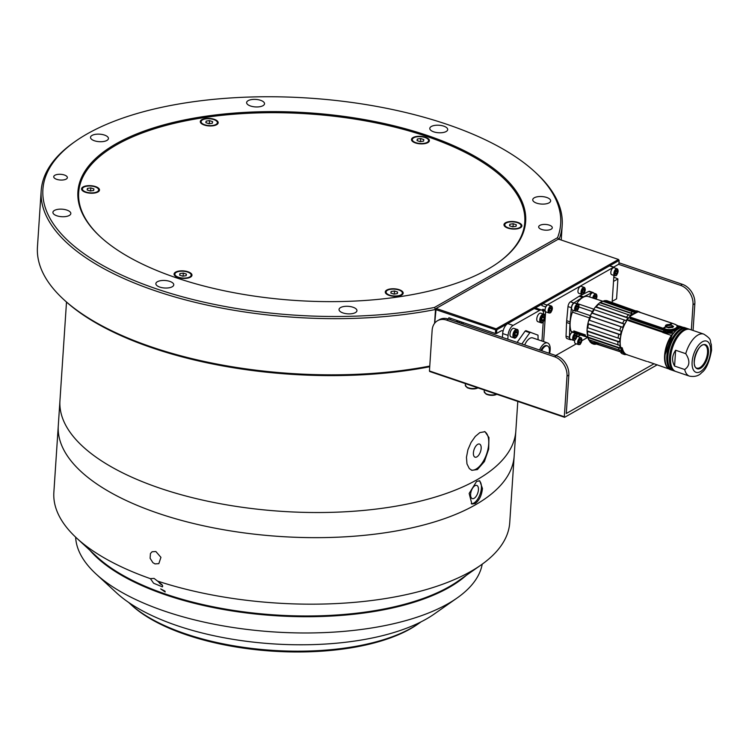<?xml version="1.0" encoding="UTF-8"?>
<svg xmlns="http://www.w3.org/2000/svg" width="749" height="749" viewBox="0 0 749 749"><rect width="100%" height="100%" fill="white"/><g stroke="black" fill="none" stroke-linecap="round" stroke-linejoin="round"><path stroke-width="1.12" d="M484.434 431.555A20.401 9.952 -71.2 0 1 487.899 449.559A20.401 9.952 -71.2 0 1 476.055 469.099A20.401 9.952 -71.2 0 1 471.327 470.091M477.403 469.557L471.898 470.325L469.314 468.584L466.973 463.903L466.458 457.293L467.91 449.765L471.055 442.453L475.287 436.442L479.856 432.594L485.015 431.705L488.947 437.538L488.685 449.082L484.406 461.553L477.403 469.557M66.502 302.053L59.948 400.649A228.445 95.76 3.8 0 0 160.052 488.236A228.445 95.76 3.8 0 0 391.961 506.848A228.445 95.76 3.8 0 0 515.836 430.928L514.16 456.057A228.445 95.76 3.8 0 1 390.285 531.977A228.445 95.76 3.8 0 1 158.385 513.365A228.445 95.76 3.8 0 1 58.282 425.778A228.445 95.76 3.8 0 0 216.339 528.41A228.445 95.76 3.8 0 0 475.044 505.032A228.445 95.76 3.8 0 0 514.16 456.057L509.741 522.577A228.445 95.76 -176.2 0 1 481.064 564.98A228.445 95.76 -176.2 0 1 470.625 571.553A228.445 95.76 -176.2 0 1 157.562 581.084L161.953 584.679L162.72 586.008L162.421 586.86L153.629 583.246L150.418 578.659A228.445 95.76 -176.2 0 1 76.688 538.128A228.445 95.76 -176.2 0 1 53.862 492.299L59.948 400.649A228.445 95.76 3.8 0 0 218.006 503.281A228.445 95.76 3.8 0 0 476.72 479.903A228.445 95.76 3.8 0 0 515.836 430.928L517.793 401.417M477.703 444.344A6.919 3.38 108.8 0 0 473.649 451.132A6.919 3.38 108.8 0 0 474.997 457.152A6.919 3.38 108.8 0 0 480.484 451.703A6.919 3.38 108.8 0 0 479.454 444.045A6.919 3.38 108.8 0 0 477.703 444.344M155.024 563.903L152.908 562.696L150.109 558.286L150.427 553.539L152.094 551.751L155.848 551.517L160.932 557.34L158.835 563.641L155.024 563.903M76.688 538.128L97.192 557.013A203.971 85.498 3.8 0 0 448.923 586.851A203.971 85.498 3.8 0 0 458.238 580.99L481.064 564.98M164.977 591.148L165.183 591.991L160.689 588.911L164.977 591.148M157.562 581.084L154.06 578.406L150.474 578.631M162.177 584.969A6.526 5 60.5 0 1 158.507 581.701M471.261 503.74A12.237 5.973 108.8 0 0 481.382 488.123A12.237 5.973 108.8 0 0 479.098 480.718M478.433 489.799A6.975 3.399 108.8 0 0 476.72 485.389A6.975 3.399 108.8 0 0 471.308 490.913A6.975 3.399 108.8 0 0 472.235 498.591A6.975 3.399 108.8 0 0 478.433 489.799M476.617 481.382L479.753 480.858L482.459 488.488C481.691 495.482 479.257 500.501 475.147 503.553L471.889 504.03L469.164 493.432L476.617 481.382M77.83 195.086A224.363 94.056 -176.2 0 1 78.917 190.106M524.88 219.719A224.363 94.056 -176.2 0 1 525.292 224.812M429.767 366.064A261.083 109.448 -176.2 0 1 63.534 299.347L64.901 300.602A259.444 108.755 3.8 0 0 429.72 366.738M63.534 299.347A261.083 109.448 -176.2 0 1 37.45 246.973L41.176 190.798A261.083 109.448 3.8 0 0 170.004 295.518A261.083 109.448 3.8 0 0 435.497 309.506L495.641 329.813L495.389 333.511L496.521 333.483L496.774 329.785L495.641 329.813L496.147 328.82L496.774 329.785L619.133 260.437L618.505 259.472L619.133 260.437L618.88 264.135L614.77 266.466A8.155 3.979 -71.2 0 0 613.852 267.131M434.57 323.353L435.497 309.506L434.448 307.455A259.444 108.755 -176.2 0 1 121.432 274.949A259.444 108.755 -176.2 0 1 75.48 141.261A259.444 108.755 -176.2 0 1 308.991 98.1A259.444 108.755 -176.2 0 1 534.739 171.764A259.444 108.755 -176.2 0 1 557.565 237.676L434.448 307.455M56.718 179.339A6.835 2.865 -176.2 0 1 53.722 176.717A6.835 2.865 -176.2 0 1 57.43 174.451A6.835 2.865 -176.2 0 1 64.367 175.004A6.835 2.865 -176.2 0 1 67.363 177.625A6.835 2.865 -176.2 0 1 63.656 179.891A6.835 2.865 -176.2 0 1 56.718 179.339M541.649 229.466A6.835 2.865 -176.2 0 1 538.662 226.844A6.835 2.865 -176.2 0 1 542.36 224.578A6.835 2.865 -176.2 0 1 549.298 225.131A6.835 2.865 -176.2 0 1 552.294 227.752A6.835 2.865 -176.2 0 1 548.586 230.027A6.835 2.865 -176.2 0 1 541.649 229.466M176.23 277.776A224.363 94.056 -176.2 0 1 77.915 191.753A224.363 94.056 -176.2 0 1 308.017 112.781A224.363 94.056 -176.2 0 1 525.658 221.489A224.363 94.056 -176.2 0 1 403.992 296.052A224.363 94.056 -176.2 0 1 176.23 277.776M342.967 312.932A8.979 3.764 -176.2 0 1 339.035 309.487A8.979 3.764 -176.2 0 1 348.238 306.332A8.979 3.764 -176.2 0 1 356.945 310.676A8.979 3.764 -176.2 0 1 352.077 313.662A8.979 3.764 -176.2 0 1 342.967 312.932M433.727 131.843A8.979 3.764 -176.2 0 1 429.795 128.407A8.979 3.764 -176.2 0 1 438.998 125.242A8.979 3.764 -176.2 0 1 447.705 129.596A8.979 3.764 -176.2 0 1 442.837 132.573A8.979 3.764 -176.2 0 1 433.727 131.843M94.449 140.775A8.979 3.764 -176.2 0 1 90.517 137.339A8.979 3.764 -176.2 0 1 99.72 134.174A8.979 3.764 -176.2 0 1 108.427 138.528A8.979 3.764 -176.2 0 1 103.559 141.505A8.979 3.764 -176.2 0 1 94.449 140.775M159.79 287.092A8.979 3.764 -176.2 0 1 155.858 283.656A8.979 3.764 -176.2 0 1 165.061 280.491A8.979 3.764 -176.2 0 1 173.768 284.845A8.979 3.764 -176.2 0 1 168.9 287.822A8.979 3.764 -176.2 0 1 159.79 287.092M56.849 215.787A8.979 3.764 -176.2 0 1 52.917 212.342A8.979 3.764 -176.2 0 1 62.12 209.186A8.979 3.764 -176.2 0 1 70.827 213.531A8.979 3.764 -176.2 0 1 65.959 216.517A8.979 3.764 -176.2 0 1 56.849 215.787M250.559 106.012A8.979 3.764 -176.2 0 1 246.627 102.566A8.979 3.764 -176.2 0 1 255.83 99.411A8.979 3.764 -176.2 0 1 264.528 103.755A8.979 3.764 -176.2 0 1 259.669 106.742A8.979 3.764 -176.2 0 1 250.559 106.012M536.668 203.157A8.979 3.764 -176.2 0 1 532.736 199.711A8.979 3.764 -176.2 0 1 541.939 196.556A8.979 3.764 -176.2 0 1 550.646 200.901A8.979 3.764 -176.2 0 1 545.778 203.887A8.979 3.764 -176.2 0 1 536.668 203.157M559.016 239.502L557.565 237.676M559.091 239.305A261.083 109.448 3.8 0 0 562.19 225.402A261.083 109.448 3.8 0 0 536.106 173.028L534.739 171.764M75.48 141.261L73.964 142.329A261.083 109.448 3.8 0 0 41.176 190.798M524.094 230.196A223.548 93.709 3.8 0 0 524.581 224.391M78.589 194.768A223.548 93.709 3.8 0 0 78.308 200.582M497.102 263.414A223.548 93.709 3.8 0 0 524.787 222.181A223.548 93.709 3.8 0 0 502.467 177.335A223.548 93.709 3.8 0 0 254.754 113.015A223.548 93.709 3.8 0 0 78.673 192.549A223.548 93.709 3.8 0 0 100.666 237.077M386.166 293.767A8.979 3.764 -176.2 0 1 390.313 288.955A8.979 3.764 -176.2 0 1 402.288 291.352A8.979 3.764 -176.2 0 1 402.054 294.816A8.979 3.764 -176.2 0 1 393.983 296.314A8.979 3.764 -176.2 0 1 386.175 293.767A8.979 3.764 -176.2 0 1 386.166 293.767M512.297 229.007A8.979 3.764 -176.2 0 1 504.873 226.488A8.979 3.764 -176.2 0 1 505.519 222.762A8.979 3.764 -176.2 0 1 513.571 221.554A8.979 3.764 -176.2 0 1 520.761 227.546A8.979 3.764 -176.2 0 1 512.297 229.007M427.857 142.61A8.979 3.764 -176.2 0 1 412.381 141.289A8.979 3.764 -176.2 0 1 413.027 137.573A8.979 3.764 -176.2 0 1 425.132 137.133A8.979 3.764 -176.2 0 1 428.269 142.347A8.979 3.764 -176.2 0 1 427.857 142.61A8.155 3.417 -176.2 0 0 428.531 141.364L428.578 140.625A8.155 3.417 -176.2 0 1 424.159 143.34A8.155 3.417 -176.2 0 1 415.873 142.675A8.155 3.417 -176.2 0 1 412.296 139.548A8.155 3.417 -176.2 0 1 416.725 136.833A8.155 3.417 -176.2 0 1 425.011 137.498A8.155 3.417 -176.2 0 1 428.578 140.625M217.294 120.963A8.979 3.764 -176.2 0 1 217.07 124.428A8.979 3.764 -176.2 0 1 208.99 125.916A8.979 3.764 -176.2 0 1 201.181 123.37L201.181 123.37A8.979 3.764 -176.2 0 1 205.329 118.567A8.979 3.764 -176.2 0 1 217.294 120.963M91.172 185.715A8.979 3.764 -176.2 0 1 98.362 191.707A8.979 3.764 -176.2 0 1 89.889 193.167A8.979 3.764 -176.2 0 1 82.474 190.649A8.979 3.764 -176.2 0 1 83.12 186.922A8.979 3.764 -176.2 0 1 91.172 185.715M175.612 272.121A8.979 3.764 -176.2 0 1 187.718 271.681A8.979 3.764 -176.2 0 1 190.855 276.896A8.979 3.764 -176.2 0 1 190.443 277.158A8.979 3.764 -176.2 0 1 174.966 275.838A8.979 3.764 -176.2 0 1 175.612 272.121M78.214 199.946A223.548 93.709 -176.2 0 1 78.289 198.457L78.673 192.549M524.787 222.181L524.403 228.089A223.548 93.709 -176.2 0 1 524.272 229.569M402.372 293.102A8.155 3.417 -176.2 0 1 397.944 295.808A8.155 3.417 -176.2 0 1 389.667 295.143A8.155 3.417 -176.2 0 1 386.091 292.016A8.155 3.417 -176.2 0 1 390.51 289.301A8.155 3.417 -176.2 0 1 398.796 289.966A8.155 3.417 -176.2 0 1 402.372 293.102L402.316 293.842A8.155 3.417 -176.2 0 1 401.633 295.078M386.55 294.076A8.155 3.417 -176.2 0 1 386.035 292.756L386.091 292.016M394.498 290.996L397.616 292.054L397.344 293.617L393.955 294.123L390.847 293.065L391.118 291.501L394.498 290.996L394.292 294.076M391.006 293.121L391.118 291.501M98.671 189.984A8.155 3.417 -176.2 0 1 94.252 192.69A8.155 3.417 -176.2 0 1 85.966 192.025A8.155 3.417 -176.2 0 1 82.39 188.898A8.155 3.417 -176.2 0 1 86.818 186.192A8.155 3.417 -176.2 0 1 95.104 186.857A8.155 3.417 -176.2 0 1 98.671 189.984L98.625 190.723A8.155 3.417 -176.2 0 1 97.941 191.969M82.858 190.967A8.155 3.417 -176.2 0 1 82.343 189.637L82.39 188.898M90.807 187.877L93.915 188.935L93.653 190.499L90.264 191.004L87.146 189.946L87.418 188.383L90.807 187.877L90.601 190.958M87.315 190.003L87.418 188.383M521.079 225.823A8.155 3.417 -176.2 0 1 516.651 228.539A8.155 3.417 -176.2 0 1 508.365 227.874A8.155 3.417 -176.2 0 1 504.798 224.747A8.155 3.417 -176.2 0 1 509.217 222.032A8.155 3.417 -176.2 0 1 517.503 222.696A8.155 3.417 -176.2 0 1 521.079 225.823L521.023 226.563A8.155 3.417 -176.2 0 1 520.34 227.808M505.257 226.807A8.155 3.417 -176.2 0 1 504.742 225.477L504.798 224.747M513.205 223.717L516.314 224.775L516.052 226.338L512.662 226.844L509.554 225.786L509.816 224.223L513.205 223.717L512.999 226.797M509.713 225.842L509.816 224.223M191.173 275.173A8.155 3.417 -176.2 0 1 186.744 277.888A8.155 3.417 -176.2 0 1 178.459 277.224A8.155 3.417 -176.2 0 1 174.892 274.097A8.155 3.417 -176.2 0 1 179.311 271.381A8.155 3.417 -176.2 0 1 187.596 272.046A8.155 3.417 -176.2 0 1 191.173 275.173L191.117 275.913A8.155 3.417 -176.2 0 1 190.433 277.158M175.35 276.156A8.155 3.417 -176.2 0 1 174.835 274.836L174.892 274.097M183.299 273.076L186.407 274.134L186.145 275.698L182.756 276.203L179.648 275.145L179.91 273.582L183.299 273.076L183.093 276.147M179.807 275.201L179.91 273.582M217.379 122.705A8.155 3.417 -176.2 0 1 212.959 125.42A8.155 3.417 -176.2 0 1 204.674 124.755A8.155 3.417 -176.2 0 1 201.097 121.628A8.155 3.417 -176.2 0 1 205.526 118.913A8.155 3.417 -176.2 0 1 213.802 119.578A8.155 3.417 -176.2 0 1 217.379 122.705L217.332 123.445A8.155 3.417 -176.2 0 1 216.648 124.69M201.565 123.688A8.155 3.417 -176.2 0 1 201.05 122.368L201.097 121.628M209.505 120.608L212.622 121.656L212.351 123.229L208.971 123.735L205.853 122.677L206.125 121.113L209.505 120.608L209.308 123.679M206.022 122.724L206.125 121.113M412.765 141.608A8.155 3.417 -176.2 0 1 412.25 140.288L412.296 139.548M420.713 138.528L423.822 139.586L423.56 141.149L420.17 141.655L417.053 140.597L417.324 139.033L420.713 138.528L420.507 141.598M417.221 140.653L417.324 139.033M130.335 604.003L131.702 605.267A161.541 67.719 3.8 0 0 272.262 651.134A161.541 67.719 3.8 0 0 417.652 624.254L419.178 623.187A163.17 68.402 -176.2 0 1 411.725 627.877A163.17 68.402 -176.2 0 1 130.335 604.003A163.17 68.402 -176.2 0 1 128.734 602.496M420.957 621.904A163.17 68.402 -176.2 0 1 419.178 623.187M466.327 575.316A203.971 85.498 -176.2 0 1 448.876 587.591A203.971 85.498 -176.2 0 1 256.664 614.133A203.971 85.498 -176.2 0 1 89.927 550.318M482.225 564.156A203.971 85.498 -176.2 0 1 457.115 597.992A203.971 85.498 -176.2 0 1 447.799 603.853A203.971 85.498 -176.2 0 1 96.059 574.006A203.971 85.498 -176.2 0 1 75.64 537.155M457.115 597.992L434.289 613.993A179.488 75.246 -176.2 0 1 426.097 619.151A179.488 75.246 -176.2 0 1 116.563 592.89L96.059 574.006M450.421 319.757A6.938 3.38 -71.2 0 1 451.141 318.484M461.159 321.892L461.787 323.605L458.772 322.585L460.317 321.602M554.503 356.749A16.319 12.49 60.5 0 1 567.012 376.11L564.315 416.762L429.439 370.961L432.136 330.318A16.319 12.49 60.5 0 1 437.575 320.694A16.319 12.49 60.5 0 1 446.61 320.113L554.503 356.749L556.329 355.709A16.319 12.49 -119.5 0 1 568.837 375.071L566.281 413.504L654.092 363.752M446.61 320.113L448.436 319.074L556.329 355.709M693.068 330.478L694.847 303.663A16.319 12.49 -119.5 0 0 682.348 284.302L680.513 285.332A16.319 12.49 60.5 0 1 693.022 304.693L691.346 329.897M618.58 264.303L680.513 285.332M618.974 262.777L682.348 284.302M657.229 364.81L564.718 417.24L564.315 416.762M448.436 319.074A16.319 12.49 -119.5 0 0 439.401 319.664L437.575 320.694M429.439 370.961L429.842 371.448M502.41 337.406L502.673 333.558A8.155 3.979 -71.2 0 1 507.728 323.577L534.206 308.569A8.155 3.979 -71.2 0 1 536.34 308.232L541.733 310.067A8.155 3.979 -71.2 0 1 543.699 314.187A4.485 2.191 108.8 0 0 539.748 319.86A4.485 2.191 108.8 0 0 540.815 322.688C541.92 323.502 543.222 322.379 544.72 319.317C545.384 315.909 545.047 314.196 543.699 314.187L540.741 313.185A4.485 2.191 -71.2 0 0 536.78 318.859A4.485 2.191 -71.2 0 0 537.848 321.677L540.815 322.688M507.813 339.241L508.065 335.383A8.155 3.979 -71.2 0 1 513.121 325.403L539.598 310.395A8.155 3.979 -71.2 0 1 541.733 310.067M543.24 321.845L541.958 341.038M538.091 339.728L538.007 335.159L525.892 330.655L525.105 331.105L529.824 332.706L521.838 343.997M517.119 342.396L525.105 331.105M549.588 353.425A11.01 5.374 108.8 0 0 550.169 349.877A11.01 5.374 108.8 0 0 547.547 342.939A11.01 5.374 108.8 0 0 539.542 350.008M540.881 350.466A8.155 3.979 -71.2 0 1 546.63 345.645L547.435 345.916A8.155 3.979 108.8 0 0 541.696 350.738M524.703 344.971A11.01 5.374 -71.2 0 1 532.708 337.902L547.547 342.939M549.054 353.247A8.155 3.979 108.8 0 0 549.382 351.056A8.155 3.979 108.8 0 0 547.435 345.916M529.824 332.706L530.62 332.256M593.732 293.149A4.082 1.994 108.8 0 0 593.039 292.484L589.669 291.342A4.082 1.994 108.8 0 0 588.705 291.455L580.147 295.677A20.972 10.233 108.8 0 0 579.061 296.295L570.41 301.819A4.082 1.994 108.8 0 0 568.004 306.575L566.684 320.722A20.972 10.233 108.8 0 0 566.562 322.491L566.038 336.179A4.082 1.994 108.8 0 0 567.021 338.576L570.392 339.728A4.082 1.994 108.8 0 0 571.347 339.615M593.039 292.484A4.082 1.994 108.8 0 0 592.075 292.597L583.518 296.819A20.972 10.233 108.8 0 0 582.432 297.447L573.79 302.961A4.082 1.994 108.8 0 0 571.375 307.717L570.055 321.864A20.972 10.233 108.8 0 0 569.933 323.634L569.409 337.331A4.082 1.994 108.8 0 0 570.392 339.728M576.814 336.919L579.904 335.393A20.972 10.233 108.8 0 0 580.615 335.009M576.861 336.694A114.222 55.726 108.8 0 0 580.306 334.897M587.778 337.434L571.777 332.004A3.268 1.592 -71.2 0 1 571.159 331.32A20.644 10.074 108.8 0 1 572.433 312.136A3.268 1.592 -71.2 0 1 573.416 310.395M576.646 303.738A3.268 1.592 -71.2 0 1 576.852 303.411A20.644 10.074 108.8 0 1 588.349 296.557L602.879 301.276A22.76 11.104 108.8 0 0 600.632 302.549L599.724 302.727L632.231 313.765L600.632 302.549M589.753 338.014A3.268 1.592 -71.2 0 1 589.379 337.977A3.268 1.592 -71.2 0 1 589.07 337.78M573.977 331.545L573.809 330.927L585.203 334.803L585.381 335.412L573.977 331.545L573.846 330.946M585.381 335.412L585.25 334.822M576.721 334.55A3.67 1.788 108.8 0 0 575.915 333.417C578.453 333.062 576.187 341.067 573.556 340.374L570.523 339.344A3.67 1.788 -71.2 0 1 569.764 336.17A3.67 1.788 -71.2 0 1 571.927 332.537A3.67 1.788 -71.2 0 1 572.882 332.387L575.915 333.417A3.67 1.788 108.8 0 0 574.96 333.567A3.67 1.788 108.8 0 0 572.685 338.061A3.67 1.788 108.8 0 0 573.556 340.374A3.67 1.788 108.8 0 0 574.52 340.215M575.504 338.183L574.446 338.782L574.024 337.602L574.642 335.824L575.7 335.234L576.131 336.413L575.504 338.183L574.052 337.696M574.642 335.908L576.131 336.413M578.668 305.283A3.67 1.788 108.8 0 0 577.863 304.15C580.4 303.794 578.125 311.799 575.504 311.107L572.47 310.077A3.67 1.788 -71.2 0 1 571.712 306.903A3.67 1.788 -71.2 0 1 573.865 303.27A3.67 1.788 -71.2 0 1 574.829 303.12L577.863 304.15A3.67 1.788 108.8 0 0 576.899 304.3A3.67 1.788 108.8 0 0 574.623 308.794A3.67 1.788 108.8 0 0 575.504 311.107A3.67 1.788 108.8 0 0 576.458 310.957M577.451 308.916L576.393 309.515L575.962 308.335L576.59 306.566L577.648 305.966L578.078 307.146L577.451 308.916L576 308.429M576.533 306.734L578.078 307.146M589.725 297.025A3.67 1.788 -71.2 0 1 591.944 293.028A3.67 1.788 -71.2 0 1 592.908 292.878L595.942 293.908A3.67 1.788 108.8 0 0 594.978 294.057A3.67 1.788 108.8 0 0 592.759 298.055M594.21 298.551L594.669 296.314L595.727 295.715L596.157 296.894L595.174 298.879M594.669 296.398L596.157 296.894M594.079 298.186L595.53 298.673M543.474 320.141L542.154 320.89L541.621 319.411L542.398 317.192L543.718 316.443L544.251 317.922L543.474 320.141L541.658 319.523M544.251 317.922L542.37 317.276M516.66 335.337L515.34 336.086L514.806 334.606L515.593 332.387L516.904 331.638L517.447 333.118L516.66 335.337L514.853 334.719M517.447 333.118L515.555 332.472M514.011 337.883L511.043 336.872A4.485 2.191 -71.2 0 1 509.975 334.045A4.485 2.191 -71.2 0 1 513.926 328.38L516.894 329.382A4.485 2.191 108.8 0 0 512.943 335.056A4.485 2.191 108.8 0 0 514.011 337.883C515.115 338.698 516.417 337.574 517.905 334.513C518.58 331.095 518.242 329.391 516.894 329.382M675.345 371.298A22.189 10.823 -71.2 0 1 674.793 371.148A22.189 10.823 -71.2 0 1 670.224 351.964A22.189 10.823 -71.2 0 1 683.266 330.028A22.189 10.823 -71.2 0 1 689.061 329.12A22.189 10.823 -71.2 0 1 689.595 329.335M689.061 329.12L687.442 328.568A22.189 10.823 108.8 0 0 681.646 329.476A22.189 10.823 108.8 0 0 677.424 332.977A22.189 10.823 108.8 0 0 667.911 360.999A22.189 10.823 108.8 0 0 673.173 370.596L674.793 371.148M672.649 370.381A22.189 10.823 -71.2 0 1 672.096 370.231A22.189 10.823 -71.2 0 1 667.528 351.056A22.189 10.823 -71.2 0 1 680.569 329.111A22.189 10.823 -71.2 0 1 686.365 328.202A22.189 10.823 -71.2 0 1 686.899 328.418M621.567 347.63A20.644 10.074 108.8 0 0 623.374 351.169M647.66 361.57L669.054 369.004M673.997 323.868L672.518 323.437A114.222 55.726 108.8 0 0 670.196 324.57L673.52 326.442L672.827 327.304L668.632 327.847L666.011 326.938A114.222 55.726 108.8 0 0 663.651 328.455L663.408 328.736A40.792 19.905 -71.2 0 1 663.155 329.148L664.503 329.607A11.947 9.297 62.6 0 1 664.897 329.747L669.756 330.496L673.669 329.841L677.976 327.397L677.798 326.012L676.019 324.776M672.518 323.437L673.866 323.896C682.067 326.255 672.93 331.47 665 328.914L663.651 328.455M673.473 326.667L672.508 325.712M665.739 330.861L664.082 331.919L668.22 332.256L667.968 331.208L664.438 330.449A12.78 10.308 -111.5 0 0 664.054 330.309L629.937 318.718L630.377 318.016L663.155 329.148M663.408 328.736L667.649 329.822M669.756 330.496A9.793 2.294 74.6 0 1 669.456 329.841C675.326 329.242 677.836 327.819 676.993 325.572L676.272 324.926A9.793 9.231 126 0 0 676.899 325.281L673.866 323.896M669.456 329.841L666.797 330.3M662.612 328.961A40.792 19.905 108.8 0 0 662.865 328.558L663.118 328.277A114.222 55.726 -71.2 0 1 665.674 326.63L665.384 325.909M662.593 329.054A113.736 55.482 108.8 0 1 665.636 327.079L665.674 326.63C664.981 325.197 666.245 324.486 669.456 324.486A114.222 55.726 -71.2 0 1 671.984 323.25L672.209 323.259A40.792 19.905 108.8 0 0 672.424 323.399L672.433 323.474M672.106 323.222L638.26 311.799A114.222 55.726 108.8 0 0 629.394 316.827L629.151 317.108A40.792 19.905 -71.2 0 1 627.306 319.945A22.011 10.739 108.8 0 0 620.649 347.311L622.26 347.864A22.011 10.739 108.8 0 0 627.1 354.764L646.612 361.383M666.563 325.225L665.402 326.124M672.162 323.605A113.736 55.482 108.8 0 0 669.728 324.776M665.44 332.266L671.432 332.771L671.338 333.342L663.67 332.593L628.617 320.703L629.076 320.029L663.193 331.62A17.47 0.768 17.3 0 0 663.567 331.741L663.801 331.826M676.235 324.916L678.641 326.321A9.793 9.484 166.5 0 0 680.176 326.723L676.3 324.991M677.733 325.665A9.793 9.231 126 0 0 679.109 326.087M668.22 332.256L670.645 332.116A9.793 2.294 74.6 0 1 670.093 331.161L667.968 331.208M678.641 326.321L678.847 327.706L674.194 330.337L670.093 331.161M668.38 368.499A22.011 10.739 108.8 0 1 671.394 335.43A11.141 5.44 -71.2 0 1 673.379 333.043L670.645 332.116L676.478 329.963M679.886 327.884L680.176 326.723L682.011 327.341M682.189 327.191L682.17 327.201A0.721 0.599 117.2 0 0 682.264 327.154L681.524 327.051M672.808 326.62L672.284 327.547M666.544 327.257L666.058 326.171M667.528 327.285L672.874 326.395L671.366 325.113L666.03 325.946L667.528 327.285M676.993 325.572A9.793 9.484 166.5 0 0 677.761 325.965M667.79 330.449L667.649 329.813M681.59 327.116L682.17 327.201M628.514 318.119A21.983 10.72 108.8 0 0 620.125 340.299A21.983 10.72 108.8 0 0 626.173 354.343M637.324 312.249A21.983 10.72 108.8 0 0 629.993 316.424M704.753 344.961A12.237 5.973 -71.2 0 1 707.524 352.62A12.237 5.973 -71.2 0 1 696.879 368.134M675.626 350.242L685.738 353.668A22.189 10.823 108.8 0 1 697.965 335.018A22.189 10.823 108.8 0 1 703.76 334.11L690.138 329.485A22.189 10.823 108.8 0 0 684.343 330.393A22.189 10.823 108.8 0 0 680.129 333.895A22.189 10.823 108.8 0 0 670.608 361.917A22.189 10.823 108.8 0 0 675.87 371.513L689.492 376.138A22.189 10.823 108.8 0 1 684.689 369.51L674.577 366.083C671.628 360.887 671.975 355.606 675.626 350.242L674.577 366.083M685.738 353.668C690.232 360.597 689.885 365.877 684.689 369.51M587.104 331.142L618.974 341.956L619.919 340.289L619.741 338.632L587.347 327.594L587.019 330.833L587.591 331.414A22.76 11.104 108.8 0 0 587.74 334.784L587.207 334.354M587.253 334.438L587.038 330.122L587.019 330.833L619.535 341.872M590.409 342.124L622.25 352.414L621.127 350.663L588.62 339.625L590.409 342.124A22.76 11.104 108.8 0 0 591.982 343.491L593.76 344.184A22.76 11.104 108.8 0 0 595.792 344.231L595.127 343.491L597.056 342.939L597.908 343.622A22.76 11.104 108.8 0 0 598.479 343.36M589.744 341.375L622.25 352.414M619.386 345.28L587.74 334.784M587.179 334.344L588.265 337.687L618.543 347.967L620.172 348.042L619.695 345.383L619.123 345.261M588.929 320.095L621.286 331.227L588.929 320.095L587.899 323.615L620.406 334.653L621.286 331.227L620.799 330.918M587.899 323.615L588.452 324.064A22.76 11.104 108.8 0 0 587.825 327.865M588.452 324.064L620.406 334.653M591.626 313.026L624.132 324.064L591.832 312.867L590.175 316.228L622.681 327.266L624.132 324.064M591.832 312.867L623.692 323.69M590.24 316.378L590.755 316.509A22.76 11.104 108.8 0 0 589.426 320.3M622.11 327.201L590.755 316.509M587.141 328.408C587.871 321.33 590.146 314.852 593.966 308.963L595.427 306.959L627.934 317.997L596.241 306.828L595.062 307.418L597.73 304.412M595.689 306.762L627.55 317.585M625.415 320.366L626.089 320.6L627.934 317.997M625.537 320.432L594.219 309.674A22.76 11.104 108.8 0 0 592.347 312.998M631.903 313.354L600.043 302.53L597.721 304.403L598.432 304.384A22.76 11.104 108.8 0 0 596.241 306.828M629.965 315.357L632.231 313.765M629.712 315.189L598.432 304.384M604.003 300.845L636.51 311.884L635.283 310.947L605.005 300.667L602.074 301.398M638.635 311.93L607.036 300.714A22.76 11.104 108.8 0 0 605.005 300.667L636.229 311.49M607.748 301.529L606.128 300.892M640.255 312.567L638.373 311.687M591.982 343.491L591.448 343.07M620.172 348.042L587.665 337.003L619.657 348.163M587.347 327.594L587.085 329.148M593.667 309.618L594.219 309.674M606.353 300.724L607.036 300.714L606.353 300.724M587.591 331.414L618.974 341.956M625.097 354.586L622.26 353.771A22.76 11.104 108.8 0 1 620.687 352.404L621.782 352.554M624.039 354.464A22.76 11.104 108.8 0 0 625.19 354.577M602.879 301.276L634.581 312.436L636.51 311.884M634.113 312.099L634.581 312.436M637.895 311.284L639.094 311.687M612.13 302.446L613.918 275.435M545.347 311.359L542.192 310.292M545.609 311.715L543.624 341.61M541.658 310.039L542.95 309.309A2.444 1.198 108.8 0 0 543.062 309.234M545.075 310.03L542.95 309.309M614.395 267.842A1.629 0.796 108.8 0 0 614.011 267.178L609.967 265.811A1.629 0.796 108.8 0 0 609.536 265.876L542.885 303.654A1.629 0.796 108.8 0 0 541.873 305.648L545.815 306.987M614.011 267.178A1.629 0.796 108.8 0 0 613.59 267.253L546.929 305.021A1.629 0.796 108.8 0 0 545.955 306.725M555.739 355.513L576.318 343.847M581.87 340.701L587.684 337.406M585.035 288.515A3.67 1.788 108.8 0 0 584.229 287.382L585.278 289.854C583.331 296.37 582.956 293.533 581.87 294.338L578.827 293.308A3.67 1.788 -71.2 0 1 578.078 290.135A3.67 1.788 -71.2 0 1 580.232 286.502A3.67 1.788 -71.2 0 1 581.196 286.352L584.229 287.382A3.67 1.788 108.8 0 0 583.265 287.541A3.67 1.788 108.8 0 0 581.112 291.164A3.67 1.788 108.8 0 0 581.87 294.338A3.67 1.788 108.8 0 0 582.825 294.188M582.956 289.797L584.014 289.198L584.435 290.378L583.817 292.157L582.759 292.756L582.329 291.576L582.956 289.797M582.366 291.661L583.817 292.157M582.891 289.966L584.435 290.378M615.238 273.039L616.689 273.525L615.631 274.125L615.201 272.945L615.828 271.166L616.886 270.567L617.307 271.747L615.772 271.335M617.307 271.747L616.689 273.525M617.906 269.883A3.67 1.788 108.8 0 0 617.101 268.76L618.15 271.222C616.202 277.739 615.828 274.902 614.742 275.707L611.708 274.677A3.67 1.788 -71.2 0 1 610.95 271.503A3.67 1.788 -71.2 0 1 613.103 267.88A3.67 1.788 -71.2 0 1 614.068 267.73L617.101 268.76A3.67 1.788 108.8 0 0 616.137 268.91A3.67 1.788 108.8 0 0 613.983 272.533A3.67 1.788 108.8 0 0 614.742 275.707A3.67 1.788 108.8 0 0 615.697 275.557M577.526 336.563A3.67 1.788 -71.2 0 1 577.854 336.61L580.887 337.649A3.67 1.788 108.8 0 0 579.932 337.799A3.67 1.788 108.8 0 0 577.769 341.422A3.67 1.788 108.8 0 0 578.528 344.596A3.67 1.788 108.8 0 0 579.492 344.446M581.692 338.773A3.67 1.788 108.8 0 0 580.887 337.649L581.945 340.112C579.998 346.628 579.614 343.791 578.528 344.596L575.494 343.566A3.67 1.788 -71.2 0 1 574.783 340.177M579.614 340.055L580.672 339.456L581.102 340.636L580.475 342.415L579.417 343.014L578.996 341.834L579.614 340.055M579.024 341.918L580.475 342.415M549.485 310.292L550.936 310.788L549.888 311.387L549.457 310.208L550.084 308.429L551.133 307.83L551.564 309.009L550.936 310.788M551.564 309.009L550.084 308.504M552.153 307.146A3.67 1.788 108.8 0 0 551.358 306.013L552.406 308.485C550.459 314.992 550.084 312.164 548.998 312.97L545.955 311.94A3.67 1.788 -71.2 0 1 545.206 308.766A3.67 1.788 -71.2 0 1 547.36 305.133A3.67 1.788 -71.2 0 1 548.324 304.983L551.358 306.013A3.67 1.788 108.8 0 0 550.393 306.163A3.67 1.788 108.8 0 0 548.24 309.796A3.67 1.788 108.8 0 0 548.998 312.97A3.67 1.788 108.8 0 0 549.953 312.82M612.195 301.37A8.155 3.979 -71.2 0 1 612.467 301.201L616.577 298.87L617.897 278.918L613.796 281.25A8.155 3.979 -71.2 0 1 613.525 281.381M613.806 277.111L617.897 278.918M496.521 333.483L500.632 331.152A8.155 3.979 -71.2 0 1 502.766 330.815A8.155 3.979 -71.2 0 1 503.094 330.964M448.763 319.186L448.857 317.707L495.389 333.511M434.71 323.175L436.124 308.438L558.482 239.09L618.505 259.472L496.147 328.82L436.124 308.438M457.218 320.544A6.938 3.38 108.8 0 0 456.497 321.817M457.564 322.173A6.123 2.987 -71.2 0 1 458.322 320.928M463.116 322.547A6.123 2.987 -71.2 0 1 462.957 324.008M567.012 376.11L568.837 375.071M693.022 304.693L694.847 303.663M496.447 394.161A6.938 2.912 -176.2 0 1 487.234 394.217A6.938 2.912 -176.2 0 1 484.191 391.558L484.294 390.042M487.646 394.695A6.123 2.565 3.8 0 0 496.119 394.47M477.562 387.757A6.938 2.912 -176.2 0 1 468.35 387.804A6.938 2.912 -176.2 0 1 465.316 385.145L465.41 383.628M468.762 388.282A6.123 2.565 3.8 0 0 477.244 388.057M508.065 335.383L502.673 333.558M513.121 325.403L507.728 323.577M539.598 310.395L534.206 308.569M569.409 337.331L566.038 336.179M569.933 323.634L566.562 322.491M570.055 321.864L566.684 320.722M571.375 307.717L568.004 306.575M573.79 302.961L570.41 301.819M582.432 297.447L579.061 296.295M583.518 296.819L580.147 295.677M592.075 292.597L588.705 291.455M587.647 336.919L571.159 331.32M572.433 312.136L589.5 317.932M590.39 315.657L576.608 310.975M578.883 306.968L592.384 311.556M593.826 309.178L576.852 303.411M573.247 338.042A3.268 1.592 -71.2 0 1 575.269 334.054A3.268 1.592 -71.2 0 1 576.899 335.973A3.268 1.592 -71.2 0 1 574.876 339.962A3.268 1.592 -71.2 0 1 573.247 338.042M575.195 308.775A3.268 1.592 -71.2 0 1 577.217 304.787A3.268 1.592 -71.2 0 1 578.846 306.706A3.268 1.592 -71.2 0 1 576.824 310.695A3.268 1.592 -71.2 0 1 575.195 308.775M596.747 295.031A3.67 1.788 108.8 0 0 595.942 293.908L596.99 296.435L596.129 299.197M593.302 298.242A3.268 1.592 -71.2 0 1 596.148 294.404A3.268 1.592 -71.2 0 1 596.073 299.179M540.881 319.832A3.67 1.788 -71.2 0 1 544.158 315.207A3.67 1.788 -71.2 0 1 543.774 320.965A3.67 1.788 -71.2 0 1 540.881 319.832M514.076 335.028A3.67 1.788 -71.2 0 1 517.344 330.403A3.67 1.788 -71.2 0 1 516.96 336.161A3.67 1.788 -71.2 0 1 514.076 335.028M662.743 332.294L663.193 331.62A40.792 19.905 108.8 0 0 664.054 330.309L664.503 329.607A40.792 19.905 108.8 0 0 664.756 329.195L665 328.914M663.118 328.277L629.394 316.827M638.26 311.799L671.984 323.25M629.151 317.108L662.865 328.558M629.076 320.029L628.617 320.703M628.43 320.329L627.306 319.945M630.377 318.016L629.937 318.718M664.438 330.449L664.897 329.747M666.114 330.955L666.423 330.215M663.118 332.416L663.567 331.741M663.67 332.593L664.082 331.919M671.394 335.43L662.771 332.5M674.194 330.337L673.669 329.841M678.847 327.706A0.73 0.674 36.1 0 1 677.976 327.397M669.971 331.17L669.878 330.496M678.603 326.283A0.73 0.665 -41.5 0 1 677.92 326.161M667.818 331.198L667.939 330.459M677.461 329.401A21.702 10.589 108.8 0 0 664.925 355.363A21.702 10.589 108.8 0 0 665.758 363.855M672.096 370.231L670.346 369.632A22.189 10.823 -71.2 0 1 665.056 355.663A22.189 10.823 -71.2 0 1 678.809 328.521A22.189 10.823 -71.2 0 1 684.614 327.603L686.365 328.202M704.884 344.999A12.237 5.973 -71.2 0 1 707.796 352.704A12.237 5.973 -71.2 0 1 697.01 368.18C689.735 366.973 698.377 341.525 704.884 344.999M708.47 352.695A12.724 6.207 108.8 0 0 698.452 348.762A12.724 6.207 108.8 0 0 697.122 368.733A12.724 6.207 108.8 0 0 708.47 352.695M702.337 341.797A16.478 8.042 -71.2 0 1 710.576 351.496A16.478 8.042 -71.2 0 1 700.362 371.654A16.478 8.042 -71.2 0 1 692.123 361.954A16.478 8.042 -71.2 0 1 702.337 341.797M595.801 342.452A21.459 10.467 -71.2 0 1 593.442 342.639M591.467 341.965A21.459 10.467 -71.2 0 1 589.706 340.383M618.543 347.967A22.76 11.104 108.8 0 0 619.46 350.485M588.265 337.687A22.76 11.104 108.8 0 0 589.182 340.205M587.956 323.858L619.826 334.681M637.315 310.994A22.76 11.104 108.8 0 0 635.283 310.947M628.72 314.664A22.76 11.104 108.8 0 0 626.52 317.108M621.033 326.789A22.76 11.104 108.8 0 0 619.704 330.581M617.869 341.694A22.76 11.104 108.8 0 0 618.019 345.064M633.167 311.556A22.76 11.104 108.8 0 0 630.911 312.829M624.507 319.963A22.76 11.104 108.8 0 0 622.625 323.278M618.73 334.344A22.76 11.104 108.8 0 0 618.103 338.145M542.885 303.654L546.929 305.021M609.536 265.876L613.59 267.253M585.212 289.938A3.268 1.592 -71.2 0 1 583.19 293.936A3.268 1.592 -71.2 0 1 581.561 292.016A3.268 1.592 -71.2 0 1 583.583 288.019A3.268 1.592 -71.2 0 1 585.212 289.938M616.455 269.387A3.268 1.592 -71.2 0 1 618.084 271.316A3.268 1.592 -71.2 0 1 616.062 275.304A3.268 1.592 -71.2 0 1 614.433 273.385A3.268 1.592 -71.2 0 1 616.455 269.387M581.87 340.205A3.268 1.592 -71.2 0 1 579.848 344.194A3.268 1.592 -71.2 0 1 578.219 342.274A3.268 1.592 -71.2 0 1 580.241 338.276A3.268 1.592 -71.2 0 1 581.87 340.205M550.712 306.65A3.268 1.592 -71.2 0 1 552.341 308.569A3.268 1.592 -71.2 0 1 550.318 312.567A3.268 1.592 -71.2 0 1 548.689 310.638A3.268 1.592 -71.2 0 1 550.712 306.65M561.216 240.026L562.19 225.402M463.247 322.594L463.069 324.045M429.636 371.476L564.503 417.277M484.191 391.558L486.11 394.161C490.015 395.641 493.507 395.734 496.578 394.442L496.821 394.292M465.316 385.145L467.226 387.748C471.14 389.227 474.623 389.321 477.693 388.029L477.937 387.879M672.705 323.418L676.047 324.785M672.162 323.231L638.438 311.79M683.107 327.313L679.39 326.049M684.614 327.603L680.036 327.828L676.403 330.028L672.387 334.4L664.84 355.475C664.457 363.153 666.282 367.881 670.346 369.632M703.76 334.11C712.739 339.784 709.453 340.692 711.307 344.371L711.55 350.279C709.312 362.235 706.026 369.678 701.701 372.609C698.892 375.876 694.819 377.047 689.492 376.138M606.952 301.332L635.461 311.013M591.776 343.398L589.987 341.844M588.648 339.746L587.693 337.116M599.855 302.624L602.215 301.295M604.565 300.621L606.905 300.677M624.348 354.549L627.166 354.623M640.311 312.417L639.59 311.921M542.136 304.609L541.546 304.412"/></g></svg>
